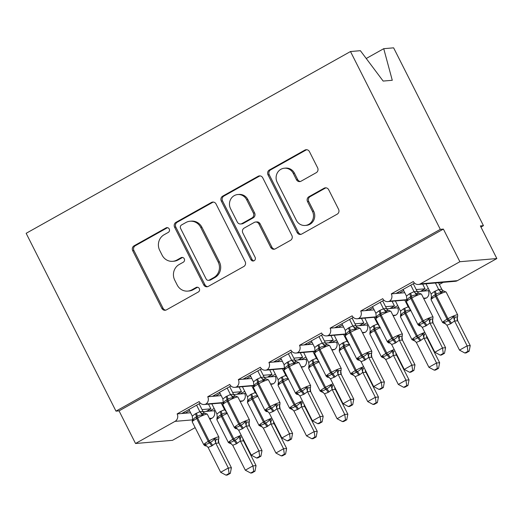 <?xml version="1.0" encoding="UTF-8"?>
<svg xmlns="http://www.w3.org/2000/svg" width="523" height="523" viewBox="0 0 523 523"><rect width="100%" height="100%" fill="white"/><g stroke="black" fill="none" stroke-linecap="round" stroke-linejoin="round"><path stroke-width="0.78" d="M169.23 228.989A2.537 2.386 -94.9 0 0 165.994 227.923L134.084 245.81A3.622 3.413 -94.9 0 0 132.698 250.694L161.823 308.341A3.622 3.413 -94.9 0 0 166.438 309.864L198.354 291.978A2.537 2.386 -94.9 0 0 197.001 287.212A2.537 2.386 -94.9 0 0 196.086 287.493L191.954 289.807A11.584 10.911 -94.9 0 1 187.77 291.102A11.584 10.911 -94.9 0 1 177.166 284.943L174.741 280.145A11.584 10.911 -94.9 0 1 179.18 264.507L183.305 262.193A2.537 2.386 -94.9 0 0 181.958 257.427A2.537 2.386 -94.9 0 0 181.043 257.708L176.911 260.023A11.584 10.911 -94.9 0 1 172.727 261.317A11.584 10.911 -94.9 0 1 162.123 255.165L159.698 250.36A11.584 10.911 -94.9 0 1 164.13 234.722L168.262 232.408A2.537 2.386 -94.9 0 0 169.23 228.989M167.537 227.675A2.537 2.386 -94.9 0 0 167.229 227.819L135.32 245.705A3.622 3.413 -94.9 0 0 133.934 250.589L163.052 308.237A3.622 3.413 -94.9 0 0 165.745 310.152M197.629 287.245A2.537 2.386 -94.9 0 0 197.321 287.389L193.19 289.703L191.954 289.807M182.579 257.46A2.537 2.386 -94.9 0 0 182.272 257.604L178.147 259.918L176.911 260.023M316.232 172.695A3.622 3.413 -94.9 0 0 317.618 167.811L309.453 151.637A3.622 3.413 -94.9 0 0 304.831 150.114L269.391 169.982A3.622 3.413 -94.9 0 0 268.005 174.865L297.123 232.513A3.622 3.413 -94.9 0 0 301.745 234.029L337.185 214.169A3.622 3.413 -94.9 0 0 338.571 209.285L328.699 189.751A3.622 3.413 -94.9 0 0 324.083 188.228L308.91 196.726A3.622 3.413 -94.9 0 0 307.531 201.617L312.421 211.305A9.682 9.12 -94.9 0 1 305.216 225.452A9.682 9.12 -94.9 0 1 296.351 220.307L277.183 182.357A9.682 9.12 -94.9 0 1 284.388 168.21A9.682 9.12 -94.9 0 1 293.253 173.348L296.443 179.677A3.622 3.413 -94.9 0 0 301.065 181.193L316.232 172.695M115.975 411.137L440.314 229.362L350.488 51.535L26.15 233.31L115.975 411.137L119.054 410.869L135.535 443.497L175.009 421.375A5.531 5.21 -94.9 0 0 177.127 413.909L199.158 401.566A5.531 5.21 85.1 0 0 205.905 404.044A5.531 5.21 -94.9 0 0 207.723 396.761L229.754 384.412A5.531 5.21 85.1 0 0 236.507 386.896A5.531 5.21 -94.9 0 0 238.325 379.613L260.356 367.264A5.531 5.21 85.1 0 0 267.103 369.748A5.531 5.21 -94.9 0 0 268.92 362.465L290.951 350.116A5.531 5.21 85.1 0 0 297.698 352.6A5.531 5.21 -94.9 0 0 299.516 345.317L321.547 332.968A5.531 5.21 85.1 0 0 328.3 335.452A5.531 5.21 -94.9 0 0 330.118 328.169L352.149 315.82A5.531 5.21 85.1 0 0 358.896 318.304A5.531 5.21 -94.9 0 0 360.713 311.022L382.744 298.672A5.531 5.21 85.1 0 0 389.498 301.156A5.531 5.21 -94.9 0 0 391.315 293.867L413.34 281.524A5.531 5.21 85.1 0 0 420.407 283.845L459.874 261.722L496.85 258.545L480.369 225.923L483.448 225.655L480.944 227.06M216.045 203.983A3.622 3.413 -94.9 0 0 211.423 202.466L175.983 222.327A3.622 3.413 -94.9 0 0 174.597 227.211L203.715 284.858A3.622 3.413 -94.9 0 0 208.337 286.382L243.777 266.521A3.622 3.413 -94.9 0 0 245.163 261.631L216.045 203.983M222.687 196.151L258.127 176.29A3.622 3.413 -94.9 0 1 262.749 177.813L291.867 235.461A3.622 3.413 -94.9 0 1 290.481 240.345L275.314 248.843A3.622 3.413 -94.9 0 1 270.692 247.327L258.885 223.949A3.622 3.413 -94.9 0 0 254.263 222.425L244.202 228.067A3.622 3.413 -94.9 0 0 242.816 232.951L255.113 257.29A2.537 2.386 -94.9 0 1 253.224 260.997A2.537 2.386 -94.9 0 1 250.903 259.65L221.301 201.041A3.622 3.413 -94.9 0 1 222.687 196.151L223.916 196.047L259.356 176.186L258.127 176.29M423.552 298.228L426.467 297.979A5.531 5.21 -94.9 0 0 428.285 290.696L423.663 291.089L428.35 288.467M428.285 290.696L429.213 290.173M439.366 284.486L443.21 282.328M423.663 291.089L420.459 291.37L425.049 288.794L416.21 289.552M404.776 292.717L399.141 293.2L403.723 290.631M420.459 291.37L417.276 291.638M425.049 288.794L422.676 284.094M399.141 293.2L391.315 293.867M395.937 293.475L414.497 283.067M392.95 315.376L395.872 315.127A5.531 5.21 -94.9 0 0 397.689 307.844L393.067 308.243L397.748 305.615M397.689 307.844L398.618 307.321M393.067 308.243L389.864 308.518L394.453 305.942L385.614 306.7M374.18 309.864L368.538 310.348L373.128 307.779M389.864 308.518L386.68 308.786M394.453 305.942L392.08 301.241M368.538 310.348L360.713 311.022M365.335 310.623L383.895 300.222M362.354 332.523L365.27 332.275A5.531 5.21 -94.9 0 0 367.087 324.992L362.465 325.391L367.153 322.763M367.087 324.992L368.015 324.469M362.465 325.391L359.262 325.666L363.851 323.09L355.012 323.848M343.578 327.012L337.943 327.496L342.526 324.927M359.262 325.666L356.078 325.94M363.851 323.09L361.478 318.389M337.943 327.496L330.118 328.169M334.74 327.771L353.3 317.369M331.752 349.678L334.674 349.423A5.531 5.21 -94.9 0 0 336.492 342.14L331.87 342.539L336.557 339.911M336.492 342.14L337.42 341.624M331.87 342.539L328.666 342.813L333.256 340.238L324.417 340.996M312.983 344.16L307.347 344.644L311.93 342.075M328.666 342.813L325.483 343.088M333.256 340.238L330.882 335.544M307.347 344.644L299.516 345.317M304.138 344.919L322.704 334.517M301.156 366.826L304.079 366.571A5.531 5.21 -94.9 0 0 305.896 359.288L301.274 359.687L305.955 357.059M305.896 359.288L306.818 358.771M301.274 359.687L298.071 359.961L302.66 357.386L293.821 358.15M282.387 361.308L276.745 361.792L281.328 359.223M298.071 359.961L294.88 360.236M302.66 357.386L300.28 352.692M276.745 361.792L268.92 362.465M273.542 362.066L292.102 351.665M270.561 383.974L273.477 383.719A5.531 5.21 -94.9 0 0 275.294 376.436L270.672 376.835L275.36 374.207M275.294 376.436L276.222 375.919M270.672 376.835L267.469 377.109L272.058 374.54L263.219 375.298M251.785 378.456L246.15 378.94L250.733 376.37M267.469 377.109L264.285 377.384M272.058 374.54L269.685 369.839M246.15 378.94L238.325 379.613M242.947 379.214L261.507 368.813M239.959 401.121L242.881 400.873A5.531 5.21 -94.9 0 0 244.699 393.584L240.077 393.982L244.764 391.354M244.699 393.584L245.627 393.067M240.077 393.982L236.873 394.257L241.463 391.688L232.624 392.446M221.19 395.604L215.548 396.088L220.137 393.518M236.873 394.257L233.689 394.532M241.463 391.688L239.089 386.987M215.548 396.088L207.723 396.761M212.345 396.362L230.905 385.961M209.913 419.361L211.985 418.204A5.531 5.21 -94.9 0 0 214.097 410.732L209.475 411.13L214.162 408.509M214.097 410.732L215.025 410.215M209.475 411.13L206.271 411.405L210.861 408.836L202.022 409.594M190.588 412.752L184.952 413.235L189.535 410.666M206.271 411.405L203.087 411.679M210.861 408.836L208.487 404.135M184.952 413.235L177.127 413.909M181.749 413.51L200.309 403.109M496.85 258.545L457.377 280.668A5.531 5.21 85.1 0 1 455.383 281.289L418.407 284.46M426.467 297.979A5.531 5.21 85.1 0 1 424.781 298.437L423.702 298.528M395.872 315.127A5.531 5.21 85.1 0 1 394.185 315.585L393.1 315.676M365.27 332.275A5.531 5.21 85.1 0 1 363.583 332.733L362.504 332.824M334.674 349.423A5.531 5.21 85.1 0 1 332.988 349.88L331.909 349.972M304.079 366.571A5.531 5.21 85.1 0 1 302.392 367.028L301.307 367.12M273.477 383.719A5.531 5.21 85.1 0 1 271.79 384.176L270.711 384.268M242.881 400.873A5.531 5.21 85.1 0 1 241.195 401.324L240.109 401.422M195.151 427.631L172.512 440.32L135.535 443.497M440.314 229.362L443.393 229.094L459.874 261.722M443.393 229.094L119.054 410.869M205.905 404.044L223.046 402.573M350.488 51.535L360.38 50.685L383.156 81.072L392.276 80.287L383.732 48.685L366.231 58.491M383.732 48.685L393.623 47.835L483.448 225.655M208.572 410.117L209.102 411.163M239.174 392.969L239.697 394.015M269.77 375.821L270.299 376.867M300.365 358.673L300.895 359.719M330.967 341.526L331.497 342.572M361.563 324.378L362.093 325.424M392.158 307.223L392.688 308.269M422.761 290.075L423.29 291.121M236.507 386.896L253.648 385.425M267.103 369.748L284.244 368.277M297.698 352.6L314.839 351.129M328.3 335.452L345.442 333.981M358.896 318.304L376.037 316.833M389.498 301.156L406.639 299.679M184.05 412.222L184.573 413.268M214.646 395.074L215.175 396.12M245.241 377.926L245.771 378.972M275.843 360.778L276.373 361.824M306.439 343.631L306.968 344.677M337.041 326.483L337.564 327.529M367.636 309.335L368.166 310.381M398.232 292.187L398.761 293.233M172.727 261.317L173.956 261.212A11.584 10.911 -94.9 0 0 178.147 259.918M187.77 291.102L189.006 290.997A11.584 10.911 -94.9 0 0 193.19 289.703M213.351 202.068A3.622 3.413 -94.9 0 0 212.658 202.362L177.212 222.223A3.622 3.413 -94.9 0 0 175.833 227.106L204.951 284.754A3.622 3.413 -94.9 0 0 207.644 286.669M181.553 224.962A2.537 2.386 -94.9 0 0 180.579 228.381L206.14 278.981A2.537 2.386 -94.9 0 0 209.377 280.047L213.73 277.608A11.584 10.911 -94.9 0 0 218.163 261.971L200.695 227.381A11.584 10.911 -94.9 0 0 190.091 221.229A11.584 10.911 -94.9 0 0 185.907 222.517L181.553 224.962M208.461 280.328L209.697 280.223A2.537 2.386 -94.9 0 0 210.612 279.942L209.377 280.047M190.091 221.229L191.326 221.124A11.584 10.911 -94.9 0 1 201.924 227.276L219.399 261.866A11.584 10.911 -94.9 0 1 214.966 277.497L210.612 279.942M260.055 175.891A3.622 3.413 -94.9 0 0 259.356 176.186M255.57 222.02L256.8 221.915A3.622 3.413 -94.9 0 1 260.114 223.837L271.927 247.222A3.622 3.413 -94.9 0 0 274.614 249.138M223.916 196.047A3.622 3.413 -94.9 0 0 222.53 200.937L252.138 259.545A2.537 2.386 -94.9 0 0 253.832 260.853M246.627 199.688A9.682 9.12 -94.9 0 0 237.769 194.543A9.682 9.12 -94.9 0 0 230.558 208.69L237.318 222.059A3.622 3.413 -94.9 0 0 241.933 223.583L251.994 217.941A3.622 3.413 -94.9 0 0 253.38 213.057L246.627 199.688L247.863 199.577A9.682 9.12 -94.9 0 0 238.998 194.438L237.769 194.543M240.626 223.988L241.861 223.877A3.622 3.413 -94.9 0 0 243.169 223.478L241.933 223.583M247.863 199.577L254.616 212.953A3.622 3.413 -94.9 0 1 253.23 217.836L243.169 223.478M284.388 168.21L285.623 168.099A9.682 9.12 -94.9 0 1 294.482 173.244L297.679 179.572A3.622 3.413 -94.9 0 0 300.372 181.488M305.216 225.452L306.445 225.348A9.682 9.12 -94.9 0 0 313.656 211.194L312.421 211.305M326.012 187.829A3.622 3.413 -94.9 0 0 325.313 188.123L310.146 196.622A3.622 3.413 -94.9 0 0 308.76 201.512L313.656 211.194M306.759 149.722A3.622 3.413 -94.9 0 0 306.06 150.009L270.62 169.87A3.622 3.413 -94.9 0 0 269.234 174.76L298.358 232.408A3.622 3.413 -94.9 0 0 301.045 234.324M188.94 409.483L192.287 416.118L195.412 413.752A4.053 1.249 -119.3 0 1 196.282 417.047C194.464 417.779 193.294 418.988 192.765 420.669L192.346 419.923L192.248 421.891A7.93 1.046 153.2 0 1 196.674 418.544A1.844 0.569 60.7 0 1 196.282 417.047L197.197 416.53C198.858 415.321 200.669 414.857 202.63 415.138L203.532 413.654L204.918 413.157L207.317 414.223A7.93 1.046 153.2 0 0 206.82 414.111A7.93 1.046 153.2 0 0 197.596 418.027L196.674 418.544L208.213 441.379A1.844 0.569 60.7 0 0 209.298 442.818L210.22 442.301C212.109 441.562 213.534 440.333 214.489 438.614L216.45 439.228L218.764 439.032L218.856 437.065L207.317 414.223M212.613 445.465A4.053 1.249 -119.3 0 0 210.22 442.301A1.844 0.569 -119.3 0 1 209.128 440.863L208.213 441.379A7.93 1.046 -26.8 0 0 203.787 444.727C204.839 445.766 205.565 446.132 205.97 445.818L205.264 445.498L204.624 444.145C206.16 444.465 207.723 444.02 209.298 442.818A4.053 1.249 -119.3 0 1 211.691 445.982L208.082 447.387L220.667 472.289L228.316 468.007L215.738 443.092L211.691 445.982M229.087 473.452L226.028 475.165L227.263 475.061L230.316 473.348L229.087 473.452L228.316 468.007L231.395 467.739L218.889 442.981L215.809 443.243M218.764 439.032L218.431 440.039L218.889 442.981M196.589 405.194L199.864 411.686L202.911 411.405L203.937 412.699M199.093 403.789L202.95 411.418M195.412 413.752L199.864 411.686M192.765 420.669L192.287 416.118M199.943 411.83L202.63 415.138M204.624 444.145L208.082 447.387M214.489 438.614L215.738 443.092M220.667 472.289L226.028 475.165M230.316 473.348L231.395 467.739M253.733 471.334L250.68 473.047L251.909 472.942L254.969 471.23L253.733 471.334L252.962 465.888L240.384 440.981L236.344 443.864L232.728 445.269L245.313 470.177L252.962 465.888L256.048 465.62L243.535 440.863L240.456 441.124M243.077 438.941L243.535 440.863M211.808 403.848L216.934 414.007L220.059 411.634L224.589 409.712L225.04 409.078M221.216 403.043L224.517 409.568M228.433 442.608L230.833 443.681L229.911 443.38L229.27 442.027C230.806 442.347 232.369 441.902 233.951 440.699A1.844 0.569 -119.3 0 1 232.859 439.261L221.327 416.426A7.93 1.046 153.2 0 0 216.895 419.773L228.433 442.608A7.93 1.046 -26.8 0 1 232.859 439.261L233.781 438.751L222.242 415.909L221.327 416.426A1.844 0.569 -119.3 0 1 220.928 414.929C219.111 415.661 217.941 416.87 217.411 418.55L216.993 417.805L216.895 419.773M236.344 443.864A4.053 1.249 60.7 0 0 233.951 440.699L234.866 440.183C236.762 439.444 238.187 438.215 239.142 436.496L241.096 437.11A4.053 3.484 117.8 0 0 240.488 441.144M227.283 413.02C225.315 412.739 223.504 413.203 221.85 414.412A1.844 0.569 60.7 0 0 222.242 415.909A7.93 1.046 153.2 0 1 227.23 413.425M226.622 412.222L224.589 409.712M216.934 414.007L217.411 418.55M240.384 440.981L239.142 436.496M232.728 445.269L229.27 442.027M256.048 465.62L254.969 471.23M250.68 473.047L245.313 470.177M284.335 454.186L281.276 455.899L282.505 455.795L285.565 454.082L284.335 454.186L283.564 448.741L270.979 423.833L266.939 426.716L263.331 428.121L275.915 453.029L283.564 448.741L286.643 448.473L274.137 423.715L271.051 423.976M273.673 421.786L274.137 423.715M242.411 386.7L247.536 396.852L250.661 394.486L255.191 392.564L255.636 391.93M251.818 385.896L255.113 392.42M259.035 425.461L261.428 426.533L260.513 426.232L259.866 424.879C261.408 425.199 262.964 424.754 264.546 423.552A1.844 0.569 -119.3 0 1 263.461 422.113L251.923 399.278A7.93 1.046 153.2 0 0 247.497 402.625L259.035 425.461A7.93 1.046 -26.8 0 1 263.461 422.113L264.377 421.603L252.838 398.761L251.923 399.278A1.844 0.569 -119.3 0 1 251.53 397.781C249.713 398.513 248.536 399.722 248.007 401.403L247.588 400.657L247.497 402.625M266.939 426.716A4.053 1.249 60.7 0 0 264.546 423.552L265.462 423.035C267.358 422.296 268.783 421.067 269.737 419.348L271.699 419.962A4.053 3.484 117.8 0 0 271.091 423.996M257.878 395.872C255.917 395.591 254.106 396.055 252.446 397.264A1.844 0.569 60.7 0 0 252.838 398.761A7.93 1.046 153.2 0 1 257.832 396.277M257.224 395.074L255.191 392.564M247.536 396.852L248.007 401.403M270.979 423.833L269.737 419.348M263.331 428.121L259.866 424.879M286.643 448.473L285.565 454.082M281.276 455.899L275.915 453.029M314.931 437.038L311.871 438.751L313.107 438.647L316.16 436.934L314.931 437.038L314.16 431.593L301.581 406.678L298.456 409.051L293.926 410.973L306.511 435.875L314.16 431.593L317.239 431.325L304.732 406.567L301.653 406.829M304.275 404.639L304.732 406.567M273.006 369.552L278.131 379.705L281.256 377.338L285.787 375.416L286.238 374.782M282.413 368.748L285.708 375.272M289.631 408.313L292.03 409.378L291.108 409.084L290.468 407.731C292.004 408.051 293.566 407.607 295.142 406.404A1.844 0.569 -119.3 0 1 294.057 404.965L282.518 382.13A7.93 1.046 153.2 0 0 278.092 385.471L289.631 408.313A7.93 1.046 -26.8 0 1 294.057 404.965L294.972 404.449L283.44 381.613L282.518 382.13A1.844 0.569 -119.3 0 1 282.126 380.633C280.308 381.365 279.138 382.575 278.609 384.255L278.19 383.509L278.092 385.471M297.535 409.568A4.053 1.249 60.7 0 0 295.142 406.404L296.064 405.887C297.96 405.148 299.378 403.919 300.339 402.2L302.294 402.815A4.053 3.484 117.8 0 0 301.686 406.848M288.474 378.724C286.512 378.443 284.702 378.907 283.041 380.116A1.844 0.569 60.7 0 0 283.44 381.613A7.93 1.046 153.2 0 1 288.428 379.129M287.82 377.92L285.787 375.416M278.131 379.705L278.609 384.255M301.581 406.678L300.339 402.2M293.926 410.973L290.468 407.731M317.239 431.325L316.16 436.934M311.871 438.751L306.511 435.875M345.526 419.891L342.473 421.603L343.703 421.499L346.762 419.786L345.526 419.891L344.755 414.445L332.177 389.53L328.137 392.42L324.522 393.826L337.106 418.727L344.755 414.445L347.841 414.177L335.335 389.419L332.249 389.681M334.87 387.491L335.335 389.419M303.608 352.404L308.733 362.557L311.858 360.19L316.389 358.268L316.833 357.634M313.009 351.593L316.31 358.124M320.226 391.165L322.626 392.23L321.71 391.936L321.063 390.583C322.606 390.903 324.162 390.459 325.744 389.256A1.844 0.569 -119.3 0 1 324.652 387.818L313.12 364.976A7.93 1.046 153.2 0 0 308.694 368.323L320.226 391.165A7.93 1.046 -26.8 0 1 324.652 387.818L325.574 387.301L314.035 364.466L313.12 364.976A1.844 0.569 -119.3 0 1 312.721 363.478C310.91 364.217 309.734 365.427 309.204 367.107L308.786 366.355L308.694 368.323M328.137 392.42A4.053 1.249 60.7 0 0 325.744 389.256L326.659 388.739C328.555 388.001 329.98 386.772 330.935 385.052L332.889 385.667A4.053 3.484 117.8 0 0 332.288 389.7M319.076 361.576C317.108 361.288 315.297 361.753 313.643 362.969A1.844 0.569 60.7 0 0 314.035 364.466A7.93 1.046 153.2 0 1 319.03 361.975M318.422 360.772L316.389 358.268M308.733 362.557L309.204 367.107M332.177 389.53L330.935 385.052M324.522 393.826L321.063 390.583M347.841 414.177L346.762 419.786M342.473 421.603L337.106 418.727M376.129 402.743L373.069 404.456L374.305 404.351L377.358 402.638L376.129 402.743L375.357 397.29L362.779 372.383L359.654 374.756L355.124 376.671L367.708 401.579L375.357 397.29L378.436 397.029L365.93 372.265L362.851 372.533M365.472 370.343L365.93 372.265M334.204 335.256L339.329 345.409L342.454 343.042L346.984 341.12L347.429 340.486M343.611 334.445L346.906 340.976A4.053 3.805 32 0 0 348.377 342.356M350.828 374.017L353.228 375.083L352.306 374.788L351.665 373.435C353.202 373.755 354.764 373.311 356.34 372.108A1.844 0.569 -119.3 0 1 355.254 370.67L343.716 347.828A7.93 1.046 153.2 0 0 339.29 351.175L350.828 374.017A7.93 1.046 -26.8 0 1 355.254 370.67L356.17 370.153L344.637 347.318L343.716 347.828A1.844 0.569 -119.3 0 1 343.323 346.331C341.506 347.069 340.336 348.279 339.806 349.959L339.388 349.207L339.29 351.175M358.732 375.266A4.053 1.249 60.7 0 0 356.34 372.108L357.261 371.591C359.151 370.853 360.576 369.617 361.53 367.904L363.492 368.519A4.053 3.484 117.8 0 0 362.884 372.553M349.671 344.428C347.71 344.141 345.899 344.605 344.239 345.821A1.844 0.569 60.7 0 0 344.637 347.318A7.93 1.046 153.2 0 1 349.625 344.827M349.018 343.624L346.984 341.12M339.329 345.409L339.806 349.959M362.779 372.383L361.53 367.904M355.124 376.671L351.665 373.435M378.436 397.029L377.358 402.638M373.069 404.456L367.708 401.579M219.536 392.335L222.883 398.971L226.008 396.604A4.053 1.249 -119.3 0 1 226.877 399.892C225.06 400.631 223.89 401.841 223.36 403.521L222.942 402.769L222.844 404.737A7.93 1.046 153.2 0 1 227.276 401.389A1.844 0.569 60.7 0 1 226.877 399.892L227.799 399.382C229.453 398.173 231.264 397.702 233.232 397.99L234.127 396.506L235.52 396.009L237.919 397.075A7.93 1.046 153.2 0 0 237.422 396.964A7.93 1.046 153.2 0 0 228.191 400.88L227.276 401.389L238.808 424.231A1.844 0.569 60.7 0 0 239.9 425.67L240.815 425.153C242.711 424.415 244.136 423.185 245.091 421.466L247.046 422.081L249.36 421.884L249.451 419.917L237.919 397.075M243.208 428.317A4.053 1.249 -119.3 0 0 240.815 425.153A1.844 0.569 -119.3 0 1 239.73 423.715L238.808 424.231A7.93 1.046 -26.8 0 0 234.382 427.579C235.435 428.618 236.167 428.984 236.566 428.67L235.86 428.35L235.219 426.997C236.756 427.317 238.318 426.873 239.9 425.67A4.053 1.249 -119.3 0 1 242.293 428.834L238.678 430.239L251.262 455.141L258.911 450.859L246.333 425.944L242.293 428.834M259.683 456.304L256.63 458.017L257.859 457.913L260.918 456.2L259.683 456.304L258.911 450.859L261.997 450.591L249.484 425.833L246.405 426.095M249.36 421.878L249.033 422.891L249.484 425.833M227.185 388.046L230.466 394.538L233.506 394.25L234.533 395.551M229.689 386.641L233.546 394.27M226.008 396.604L230.466 394.538M223.36 403.521L222.883 398.971M230.538 394.682L233.232 397.99M235.219 426.997L238.678 430.239M245.091 421.466L246.333 425.944M251.262 455.141L256.63 458.017M260.918 456.2L261.997 450.591M250.131 375.187L253.485 381.823L256.61 379.456A4.053 1.249 -119.3 0 1 257.479 382.744C255.662 383.483 254.485 384.693 253.956 386.373L253.537 385.621L253.446 387.589A7.93 1.046 153.2 0 1 257.872 384.242A1.844 0.569 60.7 0 1 257.479 382.744L258.395 382.235C260.055 381.019 261.866 380.554 263.827 380.842L264.723 379.358L266.115 378.861L268.515 379.927A7.93 1.046 153.2 0 0 268.018 379.816A7.93 1.046 153.2 0 0 258.787 383.732L257.872 384.242L269.41 407.084A1.844 0.569 60.7 0 0 270.496 408.522L271.411 408.005C273.307 407.267 274.732 406.031 275.686 404.318L277.648 404.933L279.955 404.73A4.053 3.805 -148 0 0 280.073 408.705L276.929 408.796L273.804 411.17L269.28 413.085L281.864 437.993L289.513 433.704L277 408.947M273.804 411.17A4.053 1.249 -119.3 0 0 271.411 408.005A1.844 0.569 -119.3 0 1 270.326 406.567L269.41 407.084A7.93 1.046 -26.8 0 0 264.984 410.431C266.037 411.47 266.763 411.836 267.168 411.523L266.462 411.202L265.815 409.849C267.358 410.169 268.914 409.725 270.496 408.522A4.053 1.249 -119.3 0 1 272.888 411.679M290.285 439.157L287.225 440.869L288.454 440.765L291.514 439.052L290.285 439.157L289.513 433.704L292.592 433.443L280.073 408.705M256.61 379.456L257.525 378.94A4.053 1.249 -119.3 0 1 258.395 382.235A1.844 0.569 -119.3 0 0 258.787 383.732L270.326 406.567A7.93 1.046 -26.8 0 1 279.557 402.651A7.93 1.046 -26.8 0 1 280.053 402.769L279.628 405.737L280.086 408.679M257.787 370.899L261.062 377.39L264.108 377.103L265.135 378.404M260.291 369.493L264.141 377.122M257.525 378.94L261.062 377.39A4.053 3.805 -148 0 0 264.723 379.358M253.956 386.373L253.485 381.823M261.14 377.534L263.827 380.842M265.815 409.849L269.28 413.085M275.686 404.318L276.929 408.796M281.864 437.993L287.225 440.869M291.514 439.052L292.592 433.443M280.733 358.039L284.081 364.675L287.205 362.308A4.053 1.249 -119.3 0 1 288.075 365.597C286.258 366.335 285.087 367.545 284.558 369.225L284.139 368.473L284.041 370.441A7.93 1.046 153.2 0 1 288.467 367.094A1.844 0.569 60.7 0 1 288.075 365.597L288.99 365.087C290.651 363.871 292.462 363.407 294.423 363.688L295.325 362.204L296.718 361.713L299.11 362.779A7.93 1.046 153.2 0 0 298.613 362.668A7.93 1.046 153.2 0 0 289.389 366.584L288.467 367.094L300.006 389.936A1.844 0.569 60.7 0 0 301.091 391.374L302.013 390.858C303.909 390.112 305.327 388.883 306.288 387.17L308.243 387.785L310.557 387.582A4.053 3.805 -148 0 0 310.669 391.557L307.531 391.649L304.406 394.022L299.875 395.937L312.46 420.845L320.109 416.556L307.602 391.799M304.406 394.022A4.053 1.249 -119.3 0 0 302.013 390.858A1.844 0.569 -119.3 0 1 300.921 389.419L300.006 389.936A7.93 1.046 -26.8 0 0 295.58 393.283C296.633 394.322 297.365 394.688 297.764 394.375L297.057 394.054L296.417 392.701C297.953 393.021 299.516 392.577 301.091 391.374A4.053 1.249 -119.3 0 1 303.484 394.532M320.88 422.009L317.821 423.722L319.056 423.617L322.109 421.904L320.88 422.009L320.109 416.556L323.188 416.295L310.669 391.557M287.205 362.308L288.127 361.792A4.053 1.249 -119.3 0 1 288.99 365.087A1.844 0.569 -119.3 0 0 289.389 366.584L300.921 389.419A7.93 1.046 -26.8 0 1 310.152 385.503A7.93 1.046 -26.8 0 1 310.649 385.621L310.231 388.589L310.682 391.531M288.382 353.751L291.657 360.242L294.704 359.955L295.73 361.256M290.886 352.345L294.743 359.974M288.127 361.792L291.657 360.242M284.558 369.225L284.081 364.675M291.736 360.386L294.423 363.688M296.417 392.701L299.875 395.937M306.288 387.17L307.531 391.649M312.46 420.845L317.821 423.722M322.109 421.904L323.188 416.295M311.329 340.891L314.683 347.527L317.807 345.154A4.053 1.249 -119.3 0 1 318.67 348.449C316.86 349.187 315.683 350.39 315.153 352.071L314.735 351.325L314.643 353.293A7.93 1.046 153.2 0 1 319.069 349.946A1.844 0.569 60.7 0 1 318.67 348.449L319.592 347.932C321.246 346.723 323.057 346.259 325.025 346.54L325.921 345.056L327.313 344.559L329.712 345.631A7.93 1.046 153.2 0 0 329.215 345.52A7.93 1.046 153.2 0 0 319.984 349.429L319.069 349.946L330.601 372.788A1.844 0.569 60.7 0 0 331.693 374.226L332.608 373.71C334.504 372.964 335.929 371.735 336.884 370.023L338.839 370.637L341.153 370.434A4.053 3.805 -148 0 0 341.264 374.409L338.126 374.501L335.001 376.874L330.471 378.789L343.055 403.697L350.704 399.409L338.198 374.651M335.001 376.874A4.053 1.249 -119.3 0 0 332.608 373.71A1.844 0.569 -119.3 0 1 331.523 372.271L330.601 372.788A7.93 1.046 -26.8 0 0 326.175 376.135C327.235 377.175 327.96 377.541 328.366 377.227L327.66 376.906L327.012 375.553C328.555 375.874 330.111 375.429 331.693 374.226A4.053 1.249 -119.3 0 1 334.086 377.384M351.476 404.861L348.423 406.574L349.652 406.469L352.711 404.756L351.476 404.861L350.704 399.409L353.79 399.147L341.264 374.409M317.807 345.154L318.723 344.644A4.053 1.249 -119.3 0 1 319.592 347.932A1.844 0.569 -119.3 0 0 319.984 349.429L331.523 372.271A7.93 1.046 -26.8 0 1 340.748 368.355A7.93 1.046 -26.8 0 1 341.251 368.467L340.826 371.441L341.284 374.383M318.978 336.603L322.26 343.088L325.306 342.807L326.326 344.108M321.488 335.197L325.339 342.827M318.723 344.644L322.26 343.088M315.153 352.071L314.683 347.527M322.338 343.238L325.025 346.54M327.012 375.553L330.471 378.789M336.884 370.023L338.126 374.501M343.055 403.697L348.423 406.574M352.711 404.756L353.79 399.147M406.724 385.595L403.671 387.308L404.9 387.203L407.953 385.49L406.724 385.595L405.953 380.143L393.374 355.235L390.25 357.608L385.719 359.523L398.304 384.431L405.953 380.143L409.038 379.881L396.526 355.117L393.446 355.385M396.068 353.195L396.526 355.117M364.799 318.108L369.924 328.261L373.049 325.894L377.58 323.972L378.031 323.338M374.207 317.298L377.508 323.829M381.424 356.869L383.823 357.935L382.901 357.64L382.261 356.287C383.797 356.608 385.359 356.163 386.942 354.96A1.844 0.569 -119.3 0 1 385.85 353.522L374.311 330.68A7.93 1.046 153.2 0 0 369.885 334.027L381.424 356.869A7.93 1.046 -26.8 0 1 385.85 353.522L386.772 353.005L375.233 330.163L374.311 330.68A1.844 0.569 -119.3 0 1 373.919 329.183C372.101 329.921 370.931 331.131 370.402 332.811L369.983 332.059L369.885 334.027M389.334 358.118A4.053 1.249 60.7 0 0 386.942 354.96L387.857 354.444C389.753 353.698 391.178 352.469 392.132 350.756L394.087 351.371A4.053 3.484 117.8 0 0 393.479 355.405M380.273 327.274C378.306 326.993 376.495 327.457 374.841 328.673A1.844 0.569 60.7 0 0 375.233 330.163A7.93 1.046 153.2 0 1 380.221 327.679M379.613 326.476L377.58 323.972M369.924 328.261L370.402 332.811M393.374 355.235L392.132 350.756M385.719 359.523L382.261 356.287M409.038 379.881L407.953 385.49M403.671 387.308L398.304 384.431M341.931 323.737L345.278 330.379L348.403 328.006A4.053 1.249 -119.3 0 1 349.272 331.301C347.455 332.04 346.285 333.243 345.755 334.923L345.337 334.177L345.239 336.145A7.93 1.046 153.2 0 1 349.665 332.798A1.844 0.569 60.7 0 1 349.272 331.301L350.188 330.784C351.848 329.575 353.659 329.111 355.62 329.392L356.516 327.908L357.909 327.411L360.308 328.483A7.93 1.046 153.2 0 0 359.811 328.372A7.93 1.046 153.2 0 0 350.587 332.282L349.665 332.798L361.203 355.64A1.844 0.569 60.7 0 0 362.289 357.072L363.21 356.562C365.1 355.817 366.525 354.587 367.479 352.875L369.441 353.489L371.755 353.286A4.053 3.805 -148 0 0 371.866 357.261L368.728 357.353L364.681 360.236L361.073 361.641L373.657 386.549L381.306 382.261L368.8 357.503M365.603 359.719A4.053 1.249 -119.3 0 0 363.21 356.562A1.844 0.569 -119.3 0 1 362.119 355.124L361.203 355.64A7.93 1.046 -26.8 0 0 356.778 358.987C357.83 360.027 358.556 360.393 358.961 360.079L358.255 359.752L357.614 358.405C359.151 358.719 360.713 358.281 362.289 357.072A4.053 1.249 -119.3 0 1 364.681 360.236M382.078 387.713L379.018 389.426L380.254 389.321L383.307 387.608L382.078 387.713L381.306 382.261L384.385 381.999L371.866 357.261M348.403 328.006L349.318 327.496A4.053 1.249 -119.3 0 1 350.188 330.784A1.844 0.569 -119.3 0 0 350.587 332.282L362.119 355.124A7.93 1.046 -26.8 0 1 371.35 351.208A7.93 1.046 -26.8 0 1 371.846 351.319L371.422 354.293L371.879 357.235M349.58 319.455L352.855 325.94L355.901 325.659L356.928 326.96M352.084 318.049L355.934 325.679M349.318 327.496L352.855 325.94A4.053 3.805 -148 0 0 356.516 327.908M345.755 334.923L345.278 330.379M352.933 326.091L355.62 329.392M357.614 358.405L361.073 361.641M367.479 352.875L368.728 357.353M373.657 386.549L379.018 389.426M383.307 387.608L384.385 381.999M437.326 368.447L434.267 370.16L435.496 370.055L438.555 368.342L437.326 368.447L436.555 362.995L423.97 338.087L419.93 340.97L416.321 342.375L428.906 367.283L436.555 362.995L439.634 362.733L427.128 337.969L424.042 338.237M426.663 336.047L427.128 337.969M395.401 300.96L400.526 311.113L403.651 308.74L408.182 306.824L408.626 306.19M404.809 300.15L408.103 306.674M412.019 339.721L414.419 340.787L413.503 340.493L412.856 339.139C414.399 339.46 415.955 339.015 417.537 337.812A1.844 0.569 -119.3 0 1 416.452 336.374L404.913 313.532A7.93 1.046 153.2 0 0 400.487 316.879L412.019 339.721A7.93 1.046 -26.8 0 1 416.452 336.374L417.367 335.858L405.828 313.016L404.913 313.532A1.844 0.569 -119.3 0 1 404.521 312.035C402.703 312.774 401.527 313.977 400.997 315.657L400.579 314.911L400.487 316.879M419.93 340.97A4.053 1.249 60.7 0 0 417.537 337.812L418.452 337.296C420.348 336.55 421.773 335.321 422.728 333.609L424.689 334.223A4.053 3.484 117.8 0 0 424.081 338.257M410.869 310.126C408.901 309.845 407.09 310.309 405.436 311.518A1.844 0.569 60.7 0 0 405.828 313.016A7.93 1.046 153.2 0 1 410.823 310.531M410.215 309.328L408.182 306.824M400.526 311.113L400.997 315.657M423.97 338.087L422.728 333.609M416.321 342.375L412.856 339.139M439.634 362.733L438.555 368.342M434.267 370.16L428.906 367.283M372.526 306.589L375.874 313.231L378.998 310.858A4.053 1.249 -119.3 0 1 379.868 314.153C378.051 314.885 376.88 316.095 376.351 317.775L375.932 317.03L375.834 318.997A7.93 1.046 153.2 0 1 380.26 315.65A1.844 0.569 60.7 0 1 379.868 314.153L380.79 313.637C382.444 312.427 384.255 311.963 386.222 312.244L387.118 310.76L388.511 310.263L390.91 311.335A7.93 1.046 153.2 0 0 390.413 311.218A7.93 1.046 153.2 0 0 381.182 315.134L380.26 315.65L391.799 338.486A1.844 0.569 60.7 0 0 392.891 339.924L393.806 339.414C395.702 338.669 397.127 337.44 398.081 335.72L400.036 336.335L402.35 336.139A4.053 3.805 -148 0 0 402.462 340.113L399.324 340.205L395.283 343.088L391.668 344.494L404.253 369.401L411.902 365.113L399.395 340.355M396.199 342.572A4.053 1.249 -119.3 0 0 393.806 339.414A1.844 0.569 -119.3 0 1 392.721 337.976L391.799 338.486A7.93 1.046 -26.8 0 0 387.373 341.833C388.426 342.879 389.158 343.238 389.557 342.925L388.851 342.604L388.21 341.258C389.746 341.571 391.309 341.133 392.891 339.924A4.053 1.249 -119.3 0 1 395.283 343.088M412.673 370.565L409.62 372.278L410.849 372.167L413.902 370.454L412.673 370.565L411.902 365.113L414.987 364.851L402.462 340.113M378.998 310.858L379.92 310.348A4.053 1.249 -119.3 0 1 380.79 313.637A1.844 0.569 -119.3 0 0 381.182 315.134L392.721 337.976A7.93 1.046 -26.8 0 1 401.945 334.06A7.93 1.046 -26.8 0 1 402.442 334.171L402.024 337.145L402.475 340.087M380.175 302.307L383.457 308.792L386.497 308.511L387.523 309.812M382.679 300.902L386.536 308.531M379.92 310.348L383.457 308.792M376.351 317.775L375.874 313.231M383.529 308.936L386.222 312.244M388.21 341.258L391.668 344.494M398.081 335.72L399.324 340.205M404.253 369.401L409.62 372.278M413.902 370.454L414.987 364.851M450.525 323.822A4.053 1.249 60.7 0 0 448.133 320.658A1.844 0.569 -119.3 0 1 447.047 319.226A7.93 1.046 -26.8 0 0 442.621 322.573L445.021 323.639L444.099 323.338L443.458 321.991C444.995 322.305 446.557 321.867 448.133 320.658L449.054 320.148C450.95 319.403 452.369 318.174 453.323 316.454L455.285 317.075L457.599 316.873L457.265 317.879L457.71 320.847L454.572 320.939L450.525 323.822L446.917 325.228L459.501 350.135L467.15 345.847L454.644 321.089M467.922 351.299L464.862 353.012L466.098 352.907L469.151 351.195L467.922 351.299L467.15 345.847L470.229 345.585L457.723 320.821M425.997 283.812L431.122 293.965L434.247 291.592L438.719 289.507L441.745 289.245L443.269 290.971M435.404 283.002L438.699 289.526M438.483 282.74L441.785 289.265M451.447 323.306A4.053 1.249 60.7 0 0 449.054 320.148A1.844 0.569 60.7 0 1 447.963 318.71L436.43 295.868L435.509 296.384L447.047 319.226L447.963 318.71A7.93 1.046 -26.8 0 1 457.194 314.794A7.93 1.046 -26.8 0 1 457.69 314.905L446.152 292.069L443.759 290.997L442.366 291.494L441.464 292.978C439.503 292.697 437.692 293.161 436.032 294.371L435.116 294.887C433.299 295.626 432.129 296.829 431.599 298.509L431.181 297.764L431.083 299.731A7.93 1.046 153.2 0 1 435.509 296.384A1.844 0.569 -119.3 0 1 435.116 294.887A4.053 1.249 60.7 0 0 434.247 291.592M441.464 292.978L438.777 289.677M431.122 293.965L431.599 298.509M454.572 320.939L453.323 316.454M446.917 325.228L443.458 321.991M470.229 345.585L469.151 351.195M464.862 353.012L459.501 350.135M403.122 289.441L406.476 296.083L409.601 293.71A4.053 1.249 -119.3 0 1 410.47 297.005C408.653 297.737 407.476 298.947 406.946 300.627L406.528 299.882L406.436 301.849A7.93 1.046 153.2 0 1 410.862 298.502A1.844 0.569 60.7 0 1 410.47 297.005L411.385 296.489C413.039 295.279 414.857 294.815 416.818 295.096L417.714 293.612L419.106 293.115L421.505 294.181A7.93 1.046 153.2 0 0 421.008 294.07A7.93 1.046 153.2 0 0 411.778 297.986L410.862 298.502L422.401 321.338A1.844 0.569 60.7 0 0 423.486 322.776L424.401 322.266C426.297 321.521 427.722 320.292 428.677 318.572L430.638 319.187L432.946 318.991A4.053 3.805 -148 0 0 433.064 322.959L429.919 323.057L425.879 325.94L422.27 327.346L434.855 352.254L442.504 347.965L429.991 323.201M426.794 325.424A4.053 1.249 -119.3 0 0 424.401 322.266A1.844 0.569 -119.3 0 1 423.316 320.828L422.401 321.338A7.93 1.046 -26.8 0 0 417.969 324.685C419.028 325.731 419.753 326.091 420.159 325.777L419.453 325.456L418.805 324.103C420.348 324.423 421.904 323.979 423.486 322.776A4.053 1.249 -119.3 0 1 425.879 325.94M443.275 353.411L440.216 355.13L441.445 355.019L444.504 353.306L443.275 353.411L442.504 347.965L445.583 347.697L433.005 322.789L432.619 319.998L433.044 317.023L421.505 294.181M410.777 285.153L414.053 291.644L417.099 291.363L418.125 292.664M413.281 283.754L417.132 291.383M409.601 293.71L414.053 291.644A4.053 3.805 -148 0 0 417.714 293.612M406.946 300.627L406.476 296.083M414.131 291.788L416.818 295.096M418.805 324.103L422.27 327.346M428.677 318.572L429.919 323.057M434.855 352.254L440.216 355.13M444.504 353.306L445.583 347.697M167.229 227.819L165.994 227.923M197.321 287.389L196.086 287.493M182.272 257.604L181.043 257.708M457.377 280.668L420.407 283.845M211.985 418.204L209.435 418.42M192.366 419.884L175.009 421.375M163.052 308.237L161.823 308.341M133.934 250.589L132.698 250.694M135.32 245.705L134.084 245.81M204.951 284.754L203.715 284.858M175.833 227.106L174.597 227.211M177.212 222.223L175.983 222.327M212.658 202.362L211.423 202.466M214.966 277.497L213.73 277.608M219.399 261.866L218.163 261.971M201.924 227.276L200.695 227.381M271.927 247.222L270.692 247.327M260.114 223.837L258.885 223.949M252.138 259.545L250.903 259.65M222.53 200.937L221.301 201.041M253.23 217.836L251.994 217.941M254.616 212.953L253.38 213.057M297.679 179.572L296.443 179.677M294.482 173.244L293.253 173.348M308.76 201.512L307.531 201.617M310.146 196.622L308.91 196.726M325.313 188.123L324.083 188.228M298.358 232.408L297.123 232.513M269.234 174.76L268.005 174.865M270.62 169.87L269.391 169.982M306.06 150.009L304.831 150.114M196.328 413.235A4.053 1.249 -119.3 0 1 197.197 416.53A1.844 0.569 -119.3 0 0 197.596 418.027L209.128 440.863A7.93 1.046 -26.8 0 1 218.359 436.953A7.93 1.046 -26.8 0 1 218.856 437.065M199.878 411.66A4.053 3.805 -148 0 0 203.532 413.654M202.911 411.405A4.053 3.484 -62.2 0 0 204.382 413.105L204.924 413.157M206.67 445.825A4.053 3.484 -62.2 0 0 205.264 445.498M216.45 439.228A4.053 3.484 -62.2 0 0 215.842 443.262M218.758 439.032A4.053 3.805 -148 0 0 218.876 443.001M237.259 443.347A4.053 1.249 60.7 0 0 234.866 440.183A1.844 0.569 60.7 0 1 233.781 438.751A7.93 1.046 -26.8 0 1 241.234 435.286M220.981 411.117A4.053 1.249 60.7 0 1 221.85 414.412L220.928 414.929A4.053 1.249 60.7 0 0 220.059 411.634M225.982 410.947A4.053 3.805 32 0 1 224.53 409.548M243.522 440.882A4.053 3.805 32 0 1 242.907 438.601M229.911 443.38A4.053 3.484 117.8 0 1 231.323 443.707M267.854 426.199A4.053 1.249 60.7 0 0 265.462 423.035A1.844 0.569 60.7 0 1 264.377 421.603A7.93 1.046 -26.8 0 1 271.829 418.139M251.576 393.969A4.053 1.249 60.7 0 1 252.446 397.264L251.53 397.781A4.053 1.249 60.7 0 0 250.661 394.486M256.584 393.799A4.053 3.805 32 0 1 255.126 392.394M274.124 423.735A4.053 3.805 32 0 1 273.503 421.446M260.513 426.232A4.053 3.484 117.8 0 1 261.918 426.559M298.456 409.051A4.053 1.249 60.7 0 0 296.064 405.887A1.844 0.569 60.7 0 1 294.972 404.449A7.93 1.046 -26.8 0 1 302.431 400.991M282.178 376.822A4.053 1.249 60.7 0 1 283.041 380.116L282.126 380.633A4.053 1.249 60.7 0 0 281.256 377.338M287.179 376.652A4.053 3.805 32 0 1 285.728 375.246M304.719 406.587A4.053 3.805 32 0 1 304.105 404.299M291.108 409.084A4.053 3.484 117.8 0 1 292.52 409.411M329.052 391.904A4.053 1.249 60.7 0 0 326.659 388.739A1.844 0.569 60.7 0 1 325.574 387.301A7.93 1.046 -26.8 0 1 333.027 383.843M312.774 359.674A4.053 1.249 60.7 0 1 313.643 362.969L312.721 363.478A4.053 1.249 60.7 0 0 311.858 360.19M317.775 359.504A4.053 3.805 32 0 1 316.323 358.098M335.315 389.439A4.053 3.805 32 0 1 334.7 387.151M321.71 391.936A4.053 3.484 117.8 0 1 323.116 392.263M359.654 374.756A4.053 1.249 60.7 0 0 357.261 371.591A1.844 0.569 60.7 0 1 356.17 370.153A7.93 1.046 -26.8 0 1 363.629 366.695M343.369 342.526A4.053 1.249 60.7 0 1 344.239 345.821L343.323 346.331A4.053 1.249 60.7 0 0 342.454 343.042M365.917 372.291A4.053 3.805 32 0 1 365.296 370.003M352.306 374.788A4.053 3.484 117.8 0 1 353.711 375.115M226.93 396.088A4.053 1.249 -119.3 0 1 227.799 399.382A1.844 0.569 -119.3 0 0 228.191 400.88L239.73 423.715A7.93 1.046 -26.8 0 1 248.955 419.806A7.93 1.046 -26.8 0 1 249.451 419.917M230.48 394.512A4.053 3.805 -148 0 0 234.127 396.506M233.506 394.25A4.053 3.484 -62.2 0 0 234.977 395.95L235.52 396.009M237.272 428.677A4.053 3.484 -62.2 0 0 235.86 428.35M247.046 422.081A4.053 3.484 -62.2 0 0 246.438 426.114M249.36 421.884A4.053 3.805 -148 0 0 249.471 425.853M264.108 377.103A4.053 3.484 -62.2 0 0 265.579 378.802L266.122 378.861M267.868 411.529A4.053 3.484 -62.2 0 0 266.462 411.202M277.648 404.933A4.053 3.484 -62.2 0 0 277.04 408.966M291.677 360.216A4.053 3.805 -148 0 0 295.325 362.204M294.704 359.955A4.053 3.484 -62.2 0 0 296.175 361.655L296.718 361.713M298.47 394.381A4.053 3.484 -62.2 0 0 297.057 394.054M308.243 387.785A4.053 3.484 -62.2 0 0 307.635 391.819M322.273 343.068A4.053 3.805 -148 0 0 325.921 345.056M325.306 342.807A4.053 3.484 -62.2 0 0 326.777 344.507L327.32 344.559M329.065 377.227A4.053 3.484 -62.2 0 0 327.66 376.906M338.839 370.637A4.053 3.484 -62.2 0 0 338.237 374.671M390.25 357.608A4.053 1.249 60.7 0 0 387.857 354.444A1.844 0.569 60.7 0 1 386.772 353.005A7.93 1.046 -26.8 0 1 394.224 349.547M373.971 325.378A4.053 1.249 60.7 0 1 374.841 328.673L373.919 329.183A4.053 1.249 60.7 0 0 373.049 325.894M378.972 325.208A4.053 3.805 32 0 1 377.521 323.802M396.512 355.143A4.053 3.805 32 0 1 395.898 352.855M382.901 357.64A4.053 3.484 117.8 0 1 384.313 357.961M355.901 325.659A4.053 3.484 -62.2 0 0 357.372 327.359L357.915 327.411M359.661 360.079A4.053 3.484 -62.2 0 0 358.255 359.752M369.441 353.489A4.053 3.484 -62.2 0 0 368.833 357.523M420.845 340.453A4.053 1.249 60.7 0 0 418.452 337.296A1.844 0.569 60.7 0 1 417.367 335.858A7.93 1.046 -26.8 0 1 424.82 332.399M404.567 308.23A4.053 1.249 60.7 0 1 405.436 311.518L404.521 312.035A4.053 1.249 60.7 0 0 403.651 308.74M409.568 308.054A4.053 3.805 32 0 1 408.117 306.655M427.114 337.995A4.053 3.805 32 0 1 426.493 335.707M413.503 340.493A4.053 3.484 117.8 0 1 414.909 340.813M383.47 308.773A4.053 3.805 -148 0 0 387.118 310.76M386.497 308.511A4.053 3.484 -62.2 0 0 387.968 310.211L388.511 310.263M390.263 342.931A4.053 3.484 -62.2 0 0 388.851 342.604M400.036 336.335A4.053 3.484 -62.2 0 0 399.428 340.368M446.152 292.069A7.93 1.046 153.2 0 0 445.655 291.952A7.93 1.046 153.2 0 0 436.43 295.868A1.844 0.569 60.7 0 1 436.032 294.371A4.053 1.249 60.7 0 0 435.169 291.082M443.759 290.997L443.216 290.945A4.053 3.484 117.8 0 1 441.745 289.245M442.366 291.494A4.053 3.805 32 0 1 438.719 289.507M457.71 320.847A4.053 3.805 32 0 1 457.599 316.873L457.69 314.905M454.677 321.102A4.053 3.484 117.8 0 1 455.285 317.075M444.099 323.338A4.053 3.484 117.8 0 1 445.504 323.665M410.516 293.194A4.053 1.249 -119.3 0 1 411.385 296.489A1.844 0.569 -119.3 0 0 411.778 297.986L423.316 320.828A7.93 1.046 -26.8 0 1 432.547 316.912A7.93 1.046 -26.8 0 1 433.044 317.023M417.099 291.363A4.053 3.484 -62.2 0 0 418.57 293.063L419.113 293.115M420.858 325.783A4.053 3.484 -62.2 0 0 419.453 325.456M430.638 319.187A4.053 3.484 -62.2 0 0 430.03 323.221M222.87 402.9L204.218 404.501M253.472 385.752L234.82 387.353M284.067 368.604L265.416 370.206M314.663 351.456L296.011 353.058M345.265 334.308L326.614 335.91M375.86 317.154L357.209 318.762M406.463 300.006L387.811 301.608M203.787 444.727L192.248 421.891M192.673 418.916L192.34 419.923M206.18 445.792L206.722 445.851M217.32 416.798L216.993 417.805M230.833 443.681L231.369 443.733M247.915 399.65L247.588 400.657M261.428 426.533L261.971 426.585M278.517 382.503L278.19 383.509M292.024 409.378L292.566 409.437M309.113 365.348L308.786 366.362M322.626 392.23L323.168 392.289M339.715 348.2L339.381 349.214M353.221 375.083L353.764 375.141M234.382 427.579L222.844 404.737M223.269 401.769L222.942 402.775M236.782 428.644L237.318 428.703M280.053 402.769L268.515 379.927M264.984 410.431L253.446 387.589M253.864 384.614L253.537 385.628M267.377 411.496L267.92 411.555M310.649 385.621L299.11 362.779M295.58 393.283L284.041 370.441M284.466 367.466L284.139 368.48M297.973 394.349L298.515 394.401M341.251 368.467L329.712 345.631M326.175 376.135L314.643 353.293M315.062 350.318L314.735 351.325M328.575 377.201L329.117 377.253M370.31 331.052L369.983 332.059M383.823 357.935L384.359 357.987M371.846 351.319L360.308 328.483M356.778 358.987L345.239 336.145M345.664 333.171L345.33 334.177M359.17 360.053L359.713 360.105M400.906 313.905L400.579 314.911M414.419 340.787L414.961 340.839M402.442 334.171L390.91 311.335M387.373 341.833L375.834 318.997M376.259 316.023L375.932 317.03M389.772 342.905L390.308 342.957M442.621 322.573L431.083 299.731M431.508 296.757L431.181 297.764M445.014 323.639L445.557 323.691M417.969 324.685L406.436 301.849M406.855 298.875L406.528 299.882M420.368 325.757L420.91 325.809"/></g></svg>
